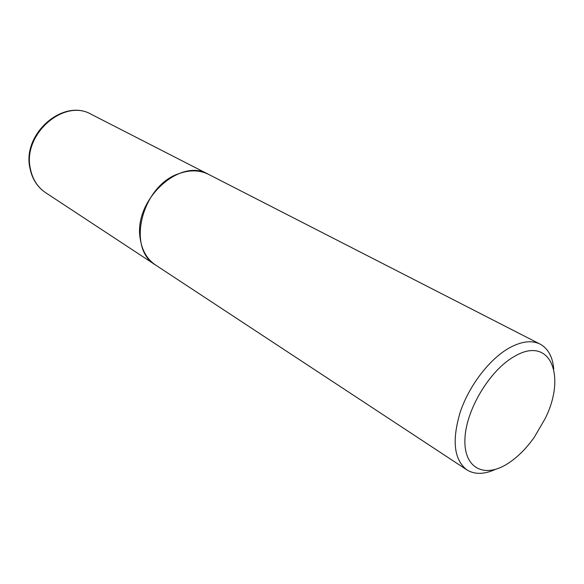 <?xml version="1.0" encoding="UTF-8"?>
<svg xmlns="http://www.w3.org/2000/svg" width="584" height="584" viewBox="0 0 584 584"><rect width="100%" height="100%" fill="white"/><g stroke="black" fill="none" stroke-linecap="round" stroke-linejoin="round"><path stroke-width="0.88" d="M208.473 174.324L208.4 174.295C180.237 157.067 133.466 199.838 140.153 238.308C141.89 250.332 147.022 259.238 155.541 265.012L155.607 265.056M553.763 369.088C552.668 356.839 548.12 348.524 540.134 344.137L208.539 174.361C199.94 170.075 190.34 169.747 179.741 173.368C141.934 184.88 126.005 248.711 155.672 265.092L466.871 469.872C474.631 474.653 484.107 474.507 495.298 469.426M540.134 344.137C531.863 340.049 521.694 341.246 509.635 347.728C489.954 358.62 469.529 384.929 460.411 411.552C451.724 440.248 453.877 459.688 466.871 469.872M507.89 463.521C517.468 457.33 526.25 448.6 534.25 437.314L545.033 418.808C566.765 375.95 550.369 335.165 514.628 356.298C489.874 369.891 465.711 410.165 464.922 439.248C463.754 468.55 484.654 478.61 507.89 463.521M45.632 192.691C37.245 187.004 31.996 178.733 29.879 167.878C22.141 133.532 63.532 97.944 91.294 114.333C64.189 98.119 22.623 134.035 30.288 168.316C32.354 179.04 37.471 187.165 45.632 192.691L155.541 265.012M91.294 114.333L208.4 174.295"/></g></svg>
